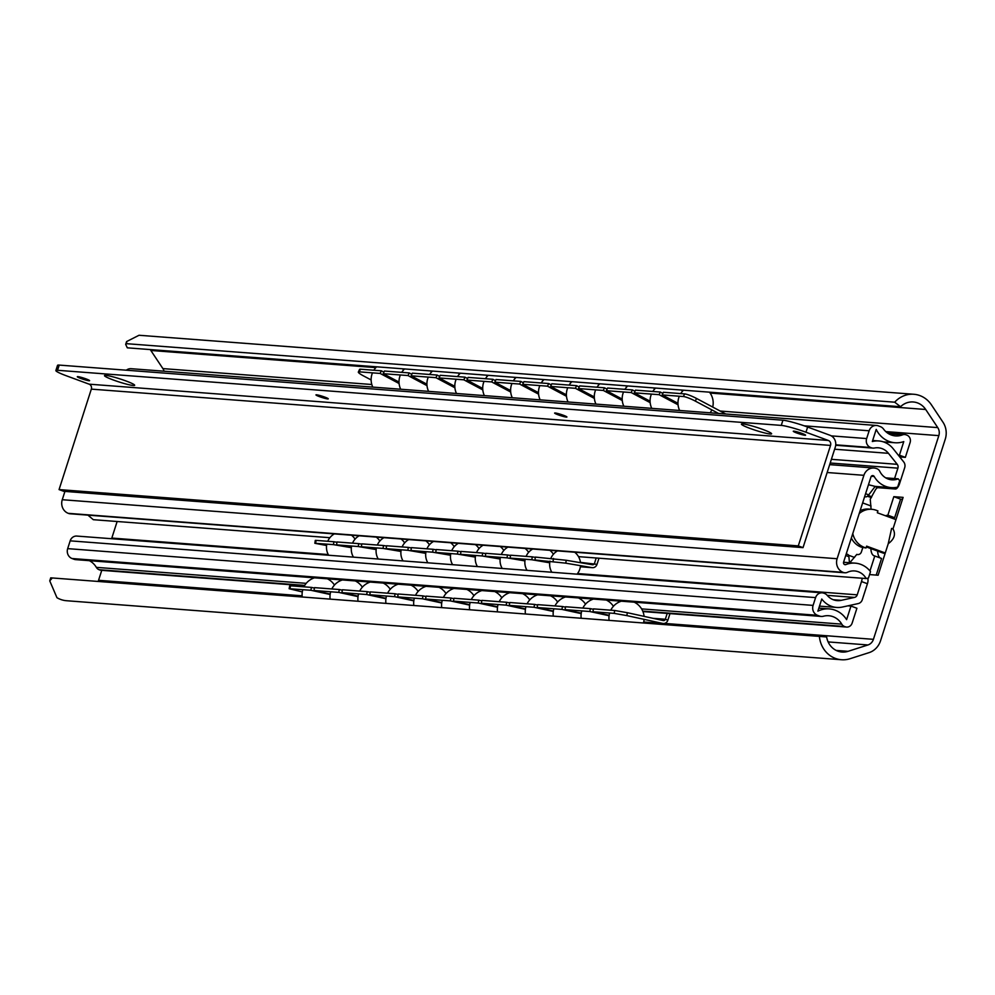 <?xml version="1.0" encoding="UTF-8"?>
<svg xmlns="http://www.w3.org/2000/svg" width="995" height="995" viewBox="0 0 995 995"><rect width="100%" height="100%" fill="white"/><g stroke="black" fill="none" stroke-linecap="round" stroke-linejoin="round"><path stroke-width="1.49" d="M164.075 371.21A8.806 8.084 94.4 0 0 162.894 368.598L150.842 350.476A18.594 17.064 94.4 0 0 150.208 349.581M98.107 581.453A8.806 8.084 94.4 0 0 98.555 580.309L101.764 570.334M841.447 659.735L66.59 600.731A26.318 24.154 -85.6 0 1 56.964 597.709L49.75 580.881L52.287 577.958L826.634 636.949A18.594 17.064 94.4 0 0 842.031 652.036A18.594 17.064 94.4 0 0 848.051 651.327L867.976 644.959A8.806 8.084 94.4 0 0 873.423 639.325L938.82 435.636A8.806 8.084 94.4 0 0 937.75 427.614L925.698 409.48A18.594 17.064 94.4 0 0 913.236 401.98A18.594 17.064 94.4 0 0 900.55 406.719L894.704 402.191A26.318 24.154 -85.6 0 1 913.82 394.269A26.318 24.154 -85.6 0 1 931.457 404.903L943.011 422.266A18.594 17.064 -85.6 0 1 945.25 439.218L880.55 640.743A18.594 17.064 -85.6 0 1 869.045 652.645L849.966 658.74A26.318 24.154 -85.6 0 1 841.447 659.735A26.318 24.154 -85.6 0 1 819.395 636.39M900.55 406.719L127.298 347.827L125.681 344.382L126.726 343.698L894.704 402.191M913.82 394.269L139.026 335.265L126.589 341.571L126.726 343.698M49.75 580.881L50.72 577.846L52.287 577.958M876.222 575.085L881.558 558.469L874.779 555.981A21.529 8.271 110.2 0 1 874.157 555.819A21.529 8.271 110.2 0 1 870.861 548.593M880.351 558.033A21.529 8.271 110.2 0 1 877.64 551.093M892.378 518.295A21.529 8.271 110.2 0 1 894.642 517.711L900.599 499.167L902.502 499.303M885.6 515.808A21.529 8.271 110.2 0 1 887.863 515.211L893.821 496.667L903.112 497.376L893 528.88L891.607 528.42L888.236 543.718C894.368 539.116 895.948 534.178 893 528.892L891.694 528.444M869.966 570.956L874.779 555.981M888.236 543.718L878.125 575.234L869.568 574.575M887.863 515.211L894.642 517.711M866.359 546.939L880.463 552.125A9.788 0.983 -162.2 0 0 885.04 553.668M885.264 552.984L866.62 546.131L866.023 547.984L861.222 547.126A19.564 17.96 -85.6 0 1 851.347 538.046M860.128 510.696A19.564 17.96 -85.6 0 1 868.66 509.067L871.757 509.303A19.564 17.96 -85.6 0 1 876.222 510.286L877.926 510.908L877.329 512.761L895.973 519.626M900.599 499.167L893.821 496.667M866.023 547.984L864.319 547.362A19.564 17.96 -85.6 0 1 852.79 533.556M859.195 513.582A19.564 17.96 -85.6 0 1 871.757 509.303M399.107 383.523L380.127 373.436L381.334 370.799L383.921 372.167M381.334 370.799L360.414 369.207A9.788 1.443 24.6 0 0 359.556 369.406L358.337 372.043A9.788 1.443 -155.4 0 0 363.362 375.824L371.135 379.941M409.231 372.926L384.431 371.035L383.224 373.672L408.025 375.563L409.231 372.926L411.806 374.294M437.128 375.053L412.328 373.162L411.122 375.799L435.922 377.69L437.128 375.053L439.703 376.421M465.026 377.167L440.225 375.289L439.019 377.926L463.819 379.816L465.026 377.167L467.6 378.548M492.911 379.294L468.123 377.403L466.916 380.053L491.704 381.943L492.911 379.294L495.498 380.675M520.808 381.421L496.02 379.53L494.813 382.179L519.601 384.058L520.808 381.421L523.395 382.789M548.705 383.548L523.905 381.657L522.698 384.294L547.499 386.184L548.705 383.548L551.28 384.916M576.602 385.674L551.802 383.784L550.596 386.421L575.396 388.311L576.602 385.674L579.177 387.043M604.5 387.801L579.699 385.911L578.493 388.547L603.293 390.438L604.5 387.801L607.074 389.169M632.385 389.916L607.597 388.038L606.39 390.674L631.178 392.565L632.385 389.916L634.972 391.296M718.527 413.435L695.318 401.097A9.788 1.443 -155.4 0 0 683.403 396.532L684.61 393.896A9.788 1.443 24.6 0 1 696.525 398.46L725.741 413.995M684.61 393.896L663.379 392.279L662.172 394.915L677.968 403.311M660.282 392.042L635.494 390.152L634.288 392.801L659.076 394.679L660.282 392.042L662.869 393.411M380.127 373.436L359.207 371.844A9.788 1.443 -155.4 0 0 358.337 372.043M683.403 396.532L662.172 394.915M408.025 375.563L427.004 385.65M383.224 373.672L399.02 382.068M435.922 377.69L454.902 387.776M411.122 375.799L426.917 384.194M463.819 379.816L482.799 389.903M439.019 377.926L454.814 386.321M491.704 381.943L510.696 392.03M466.916 380.053L482.712 388.448M519.601 384.058L538.581 394.144M494.813 382.179L510.609 390.575M547.499 386.184L566.478 396.271M522.698 384.294L538.494 392.689M575.396 388.311L594.376 398.398M550.596 386.421L566.391 394.816M603.293 390.438L622.273 400.525M578.493 388.547L594.289 396.943M631.178 392.565L650.17 402.652M606.39 390.674L622.186 399.07M659.076 394.679L678.055 404.778M634.288 392.801L650.083 401.196M669.983 613.616L667.869 620.196L665.332 619.251A1.953 1.791 94.4 0 1 663.255 620.557L627.372 612.709L626.813 615.594L614.151 613.368L592.92 611.751L609.151 615.296M609.089 615.731L589.824 611.515L565.023 609.636L581.254 613.181M593.393 609.301L590.383 608.641L589.824 611.515M663.255 623.504L643.69 622.024L662.695 623.43A4.888 4.49 94.4 0 0 667.869 620.196M330.141 594.488L310.875 590.271L289.135 588.717L302.306 591.938M314.445 588.057L311.435 587.398L310.875 590.271M358.026 596.614L338.76 592.398L313.972 590.508L330.191 594.052M385.923 598.729L366.657 594.525L341.87 592.634L358.088 596.179M413.82 600.856L394.555 596.652L369.754 594.761L385.985 598.306M441.718 602.982L422.452 598.779L397.652 596.888L413.883 600.433M469.615 605.109L450.349 600.893L425.549 599.015L441.78 602.56M497.5 607.236L478.234 603.02L453.446 601.129L469.665 604.674M525.397 609.35L506.132 605.147L481.344 603.256L497.562 606.801M553.295 611.477L534.029 607.273L509.229 605.383L525.459 608.928M581.192 613.604L561.926 609.4L537.126 607.51L553.357 611.054M662.695 623.43L626.813 615.594M289.135 588.717L289.694 585.844L290.515 585.806L289.955 588.679M311.435 587.398L290.515 585.806M342.342 590.184L339.332 589.525L338.76 592.398M339.332 589.525L314.532 587.635L313.972 590.508M370.239 592.311L367.23 591.652L366.657 594.525M367.23 591.652L342.429 589.761L341.87 592.634M398.137 594.425L395.114 593.766L394.555 596.652M395.114 593.766L370.327 591.888L369.754 594.761M426.034 596.552L423.012 595.893L422.452 598.779M423.012 595.893L398.224 594.003L397.652 596.888M453.919 598.679L450.909 598.02L450.349 600.893M450.909 598.02L426.109 596.129L425.549 599.015M481.816 600.806L478.806 600.147L478.234 603.02M478.806 600.147L454.006 598.256L453.446 601.129M509.714 602.933L506.704 602.274L506.132 605.147M506.704 602.274L481.903 600.383L481.344 603.256M537.611 605.059L534.589 604.4L534.029 607.273M534.589 604.4L509.801 602.51L509.229 605.383M565.508 607.174L562.486 606.515L561.926 609.4M562.486 606.515L537.698 604.637L537.126 607.51M590.383 608.641L565.583 606.751L565.023 609.636M627.372 612.709L614.711 610.495L593.48 608.878L592.92 611.751M667.21 613.405L665.332 619.251L653.056 618.318M111.552 538.705A3.918 3.594 94.4 0 0 111.813 538.071L117.136 521.504M821.248 616.427L75.844 559.65A7.823 7.189 -85.6 0 1 74.053 559.265L72.075 558.531A7.823 7.189 -85.6 0 1 67.672 548.631L70.172 540.845A7.04 6.467 -85.6 0 1 76.814 536.069L822.218 592.833A7.04 6.467 94.4 0 0 815.589 597.609L813.089 605.395A7.823 7.189 94.4 0 0 817.48 615.308L819.47 616.042A7.823 7.189 94.4 0 0 821.248 616.427A7.823 7.189 94.4 0 0 823.474 616.216A18.594 17.064 94.4 0 1 828.736 615.731A18.594 17.064 94.4 0 1 841.758 624.139A5.87 5.385 94.4 0 0 844.519 626.502L845.265 626.775A5.87 5.385 94.4 0 0 852.143 623.081L856.906 608.256L850.974 606.067L846.608 619.649A25.435 23.345 -85.6 0 0 829.258 608.903L818.848 608.107M304.495 585.781L101.191 570.297A5.87 5.385 -85.6 0 1 99.861 569.998L99.114 569.725A5.87 5.385 -85.6 0 1 96.341 567.361A18.594 17.064 94.4 0 0 89.388 560.683M126.328 370.202A7.823 7.189 -85.6 0 1 131.116 368.697L876.52 425.474A7.823 7.189 94.4 0 0 869.145 430.785L866.645 438.571A7.04 6.467 94.4 0 0 870.613 447.489L871.334 447.75A7.04 6.467 94.4 0 0 874.53 448.011A16.442 15.087 94.4 0 1 878.249 447.787A16.442 15.087 94.4 0 1 888.448 453.322L897.241 464.329A3.918 3.594 -85.6 0 1 897.9 468.16L830.203 463.011M899.729 456.941L905.35 457.364L910.114 442.539A5.87 5.385 94.4 0 0 906.806 435.101L906.059 434.827A5.87 5.385 94.4 0 0 902.515 434.865A18.594 17.064 94.4 0 1 895.537 435.922A18.594 17.064 94.4 0 1 883.548 429.081A7.823 7.189 94.4 0 0 880.289 426.594L878.311 425.86A7.823 7.189 94.4 0 0 876.52 425.474M898.249 455.101L899.418 455.188L903.771 441.606A25.435 23.345 -85.6 0 1 895.027 442.75A25.435 23.345 -85.6 0 1 876.222 429.392L872.329 441.531A23.283 21.368 -85.6 0 1 878.772 440.959A23.283 21.368 -85.6 0 1 893.224 448.795L903.696 461.916A5.87 5.385 94.4 0 1 904.691 467.675L899.567 483.632L898.846 483.371M905.35 457.364L899.418 455.188M891.756 487.662L895.463 489.018A5.87 2.251 -69.8 0 0 899.567 483.632M895.463 489.018L878.025 487.687A5.87 2.251 -69.8 0 0 875.401 489.851L870.239 499.154L871.098 509.253M894.567 478.545L897.9 468.16M867.478 578.269A5.87 2.251 -69.8 0 1 867.429 583.729L862.304 599.699A5.87 5.385 94.4 0 1 858.212 603.579L842.417 607.037A23.283 21.368 -85.6 0 1 836.695 607.447A23.283 21.368 -85.6 0 1 821.77 599.015L817.878 611.154A25.435 23.345 -85.6 0 1 829.258 608.903M833.263 599.724L841.248 600.333A16.442 15.087 94.4 0 1 837.205 600.619A16.442 15.087 94.4 0 1 827.231 595.358A7.04 6.467 94.4 0 0 824.557 593.455L823.835 593.182A7.04 6.467 94.4 0 0 822.218 592.833M841.248 600.333L854.506 597.423L827.218 595.346M867.429 583.729L861.496 581.553L857.23 594.836A3.918 3.594 -85.6 0 1 854.506 597.423M871.371 497.711L869.518 496.853M869.269 496.928L867.416 496.244M849.842 562.697L856.819 554.389A3.918 3.594 94.4 0 0 861.396 551.926L862.764 547.685M847.902 605.843L850.974 606.067M861.496 581.553A5.87 2.251 -69.8 0 0 862.105 578.244M596.204 557.984L594.463 563.431A1.953 1.791 94.4 0 1 592.46 564.737L566.23 560.272L565.782 563.17L534.924 559.986L535.372 557.088L566.23 560.272M598.978 558.195L597 564.364L580.433 562.362M549.75 562.511L534.924 559.986M351.359 547.685L333.462 544.638L314.83 543.282L326.596 545.509M336.969 542.263L333.91 541.74L333.462 544.638M592.398 567.685L580.371 566.764L592.013 567.635A4.888 4.49 94.4 0 0 597 564.364M592.013 567.635L565.782 563.17M376.16 549.576L358.25 546.529L336.559 544.874L351.397 547.399M400.948 551.466L383.05 548.419L361.359 546.765L376.185 549.29M425.748 553.357L407.851 550.297L386.147 548.655L400.985 551.18M450.536 555.235L432.638 552.188L410.947 550.533L425.773 553.071M475.336 557.125L457.439 554.078L435.735 552.424L450.573 554.949M500.137 559.016L482.227 555.969L460.536 554.314L475.374 556.839M524.925 560.906L507.027 557.859L485.336 556.205L500.162 558.73M549.725 562.797L531.827 559.75L510.124 558.096L524.962 560.62M314.83 543.282L315.278 540.385L316.087 540.385L315.639 543.282M333.91 541.74L316.087 540.385M361.757 544.153L358.71 543.631L358.25 546.529M358.71 543.631L337.006 541.976L336.559 544.874M386.558 546.031L383.498 545.521L383.05 548.419M383.498 545.521L361.807 543.867L361.359 546.765M411.345 547.922L408.298 547.399L407.851 550.297M408.298 547.399L386.595 545.757L386.147 548.655M436.146 549.812L433.086 549.29L432.638 552.188M433.086 549.29L411.395 547.636L410.947 550.533M460.946 551.703L457.887 551.18L457.439 554.078M457.887 551.18L436.196 549.526L435.735 552.424M485.734 553.593L482.687 553.071L482.227 555.969M482.687 553.071L460.983 551.417L460.536 554.314M510.534 555.484L507.475 554.961L507.027 557.859M507.475 554.961L485.784 553.307L485.336 556.205M535.322 557.362L532.275 556.852L531.827 559.75M532.275 556.852L510.572 555.198L510.124 558.096M816.223 570.608L70.011 513.768A5.87 5.385 -85.6 0 1 68.68 513.482L68.307 513.345A10.758 9.875 -85.6 0 1 62.262 499.714L64.924 491.418M87.933 515.136L93.306 519.688L329.867 537.698M897.652 487.115A24.266 22.263 -85.6 0 1 891.271 487.625A24.266 22.263 -85.6 0 1 874.195 476.493A1.953 1.791 94.4 0 0 870.973 476.928L843.611 562.113A1.953 1.791 94.4 0 0 845.912 564.575A24.266 22.263 -85.6 0 1 855.178 563.145A24.266 22.263 -85.6 0 1 870.513 571.64L868.448 578.058L866.197 578.555A16.442 15.087 94.4 0 0 854.581 570.943A16.442 15.087 94.4 0 0 847.429 572.299A5.87 5.385 -85.6 0 1 843.536 572.498L843.175 572.361A10.758 9.875 -85.6 0 1 837.118 558.73L863.896 475.312A10.758 9.875 -85.6 0 1 874.045 468.023A10.758 9.875 -85.6 0 1 876.495 468.558L876.869 468.682A5.87 5.385 -85.6 0 1 879.829 471.406A16.442 15.087 94.4 0 0 891.868 479.826A16.442 15.087 94.4 0 0 898.211 478.819L899.704 480.697L897.652 487.115M891.271 487.625L875.19 486.406L868.461 484.727M578.493 556.64L866.197 578.555M845.514 572.797L836.82 572.175M830.166 571.665L817.504 570.62M846.26 553.867L847.715 554.402A7.823 3.01 110.2 0 1 848.884 556.678L849.456 562.71M875.19 486.406L868.734 494.863A7.823 3.01 110.2 0 1 865.526 496.803L864.68 496.493M885.749 477.874L898.211 478.819M66.752 375.936L89.127 384.169A3.918 3.594 -85.6 0 1 91.329 389.12L59.066 489.59L63.817 491.331L803.027 547.636L835.29 447.165A9.39 8.619 94.4 0 0 830.004 435.275L807.629 427.042A19.564 1.953 17.8 0 0 782.928 420.213L59.215 365.09L57.548 370.289A19.564 1.953 -162.2 0 0 55.869 370.538A19.564 1.953 -162.2 0 0 66.752 375.936M55.869 370.538L57.536 365.352A19.564 1.953 17.8 0 1 59.215 365.09M57.548 370.289L781.262 425.4L782.928 420.213M796.871 433.024A6.455 0.647 17.8 0 1 793.276 431.245A6.455 0.647 17.8 0 1 801.982 433.41A6.455 0.647 17.8 0 1 805.577 435.188A6.455 0.647 17.8 0 1 796.871 433.024M89.127 384.169L828.337 440.462L805.962 432.228A19.564 1.953 -162.2 0 0 781.262 425.4M558.207 414.84A6.455 0.647 17.8 0 1 554.625 413.062A6.455 0.647 17.8 0 1 563.332 415.238A6.455 0.647 17.8 0 1 566.914 417.017A6.455 0.647 17.8 0 1 558.207 414.84M319.557 396.669A6.455 0.647 17.8 0 1 315.962 394.891A6.455 0.647 17.8 0 1 324.668 397.055A6.455 0.647 17.8 0 1 328.263 398.833A6.455 0.647 17.8 0 1 319.557 396.669M80.894 378.498A6.455 0.647 17.8 0 1 77.311 376.719A6.455 0.647 17.8 0 1 86.018 378.884A6.455 0.647 17.8 0 1 89.6 380.662A6.455 0.647 17.8 0 1 80.894 378.498M113.306 379.978A15.845 1.592 17.8 0 1 104.487 375.6A15.845 1.592 17.8 0 1 125.855 380.923A15.845 1.592 17.8 0 1 134.673 385.289A15.845 1.592 17.8 0 1 113.306 379.978M750.242 428.484A15.845 1.592 17.8 0 1 741.424 424.119A15.845 1.592 17.8 0 1 762.792 429.442A15.845 1.592 17.8 0 1 771.61 433.808A15.845 1.592 17.8 0 1 750.242 428.484M828.337 440.462A3.918 3.594 -85.6 0 1 830.539 445.424L798.288 545.894L803.027 547.636M59.066 489.59L798.288 545.894M836.186 650.419L848.051 651.327M828.139 641.924L867.976 644.959M98.555 580.309L302.132 595.818M664.498 623.417L873.423 639.325M885.799 431.606L938.82 435.636M162.894 368.598L371.819 384.505M720.193 411.047L937.75 427.614M150.842 350.476L375.861 367.615M710.119 393.062L925.698 409.48M864.319 547.362L861.222 547.126M359.207 371.844L360.414 369.207M614.711 610.495L614.151 613.368M695.318 401.097L696.525 398.46M835.725 445.039L871.334 447.75M835.738 444.827L870.613 447.489M831.285 435.872L866.645 438.571M804.246 425.835L869.145 430.785M888.809 433.82L902.515 434.865M875.04 486.592L878.025 487.687M868.249 495.448L871.757 496.741M862.628 502.898L871.06 505.995M854.543 557.436L848.536 555.235M99.861 569.998L304.594 585.595M642.845 611.353L845.265 626.775M99.114 569.725L304.719 585.383M642.745 611.129L844.519 626.502M96.341 567.361L306.199 583.344M641.601 608.89L841.758 624.139M74.053 559.265L819.47 616.042M72.075 558.531L817.48 615.308M67.672 548.631L813.089 605.395M70.172 540.845L815.589 597.609M857.23 594.836L577.535 573.543M328.263 554.551L111.813 538.071M897.241 464.329L831.385 459.317M834.631 449.218L888.448 453.322M553.506 558.469L553.058 561.367M871.309 476.269L874.195 476.493M844.444 564.463L845.912 564.575M845.738 555.508L848.884 556.678M68.68 513.482L843.536 572.498M68.307 513.345L843.175 572.361M62.262 499.714L837.118 558.73M827.143 472.513L863.896 475.312M865.575 493.707L868.734 494.863M805.962 432.228L807.629 427.042M91.329 389.12L830.539 445.424M126.589 341.571L125.706 344.295M334.457 585.048A17.611 17.611 0 0 0 327.392 578.816M314.495 577.834A17.611 17.611 0 0 0 303.923 586.826M302.816 589.662A17.611 17.611 0 0 0 302.244 597M362.354 587.174A17.611 17.611 0 0 0 355.29 580.943M342.392 579.961A17.611 17.611 0 0 0 331.82 588.953M330.713 591.789A17.611 17.611 0 0 0 330.141 599.127M390.251 589.301A17.611 17.611 0 0 0 383.187 583.058M370.289 582.075A17.611 17.611 0 0 0 359.717 591.08M358.598 593.915A17.611 17.611 0 0 0 358.038 601.254M418.149 591.428A17.611 17.611 0 0 0 411.084 585.184M398.174 584.202A17.611 17.611 0 0 0 387.615 593.194M386.495 596.03A17.611 17.611 0 0 0 385.936 603.368M446.034 593.542A17.611 17.611 0 0 0 438.969 587.311M426.071 586.329A17.611 17.611 0 0 0 415.5 595.321M414.393 598.157A17.611 17.611 0 0 0 413.82 605.495M473.931 595.669A17.611 17.611 0 0 0 466.866 589.438M453.969 588.455A17.611 17.611 0 0 0 443.397 597.448M442.29 600.283A17.611 17.611 0 0 0 441.718 607.622M501.828 597.796A17.611 17.611 0 0 0 494.764 591.565M481.866 590.582A17.611 17.611 0 0 0 471.294 599.575M470.187 602.41A17.611 17.611 0 0 0 469.615 609.748M529.726 599.923A17.611 17.611 0 0 0 522.661 593.679M509.763 592.697A17.611 17.611 0 0 0 499.191 601.701M498.072 604.537A17.611 17.611 0 0 0 497.512 611.875M557.623 602.05A17.611 17.611 0 0 0 550.558 595.806M537.648 594.823A17.611 17.611 0 0 0 527.089 603.828M525.969 606.651A17.611 17.611 0 0 0 525.41 613.99M585.52 604.164A17.611 17.611 0 0 0 578.443 597.933M565.546 596.95A17.611 17.611 0 0 0 554.974 605.943M553.867 608.778A17.611 17.611 0 0 0 553.295 616.116M613.405 606.291A17.611 17.611 0 0 0 606.341 600.06M593.443 599.077A17.611 17.611 0 0 0 582.871 608.069M581.764 610.905A17.611 17.611 0 0 0 581.192 618.243M643.442 622.982A17.611 17.611 0 0 0 644.101 619.363M644.076 616.365A17.611 17.611 0 0 0 634.238 602.186M621.34 601.204A17.611 17.611 0 0 0 610.768 610.196M609.661 613.032A17.611 17.611 0 0 0 609.089 620.37M403.497 370.028A17.611 17.611 0 0 0 402.627 368.797M376.645 366.819A17.611 17.611 0 0 0 373.846 370.227M372.478 372.851A17.611 17.611 0 0 0 372.789 387.105M431.395 372.142A17.611 17.611 0 0 0 430.524 370.924M404.542 368.946A17.611 17.611 0 0 0 401.744 372.354M400.376 374.978A17.611 17.611 0 0 0 400.687 389.232M459.292 374.269A17.611 17.611 0 0 0 458.421 373.05M432.439 371.073A17.611 17.611 0 0 0 429.641 374.481M428.273 377.105A17.611 17.611 0 0 0 428.584 391.358M487.177 376.396A17.611 17.611 0 0 0 486.306 375.177M460.337 373.2A17.611 17.611 0 0 0 457.526 376.607M456.17 379.232A17.611 17.611 0 0 0 456.481 393.485M515.074 378.523A17.611 17.611 0 0 0 514.204 377.304M488.222 375.326A17.611 17.611 0 0 0 485.423 378.722M484.055 381.359A17.611 17.611 0 0 0 484.378 395.612M542.971 380.65A17.611 17.611 0 0 0 542.101 379.418M516.119 377.441A17.611 17.611 0 0 0 513.321 380.849M511.952 383.485A17.611 17.611 0 0 0 512.276 397.726M570.869 382.764A17.611 17.611 0 0 0 569.998 381.545M544.016 379.568A17.611 17.611 0 0 0 541.218 382.976M539.85 385.6A17.611 17.611 0 0 0 540.161 399.853M598.766 384.891A17.611 17.611 0 0 0 597.895 383.672M571.914 381.694A17.611 17.611 0 0 0 569.115 385.102M567.747 387.727A17.611 17.611 0 0 0 568.058 401.98M626.651 387.018A17.611 17.611 0 0 0 625.78 385.799M599.811 383.821A17.611 17.611 0 0 0 597 387.229M595.644 389.853A17.611 17.611 0 0 0 595.955 404.107M654.548 389.144A17.611 17.611 0 0 0 653.678 387.926M627.696 385.948A17.611 17.611 0 0 0 624.897 389.356M623.529 391.98A17.611 17.611 0 0 0 623.853 406.234M682.446 391.271A17.611 17.611 0 0 0 681.575 390.052M655.593 388.062A17.611 17.611 0 0 0 652.795 391.47M651.426 394.107A17.611 17.611 0 0 0 651.75 408.348M710.206 412.801A17.611 17.611 0 0 0 711.798 409.865M712.718 407.067A17.611 17.611 0 0 0 709.472 392.167M683.49 390.189A17.611 17.611 0 0 0 680.692 393.597M679.324 396.221A17.611 17.611 0 0 0 679.635 410.475M835.7 445.262L872.938 448.098M887.888 433.26L904.729 434.541M895.027 442.75L883.311 441.855M878.772 440.959L872.665 440.499M836.695 607.447L819.482 606.129M642.919 611.552L846.608 627.061M856.732 554.513L857.715 554.588M355.041 539.141A15.46 15.46 0 0 0 351.496 535.21M334.332 533.905A15.46 15.46 0 0 0 327.741 541.268M326.82 544.128A15.46 15.46 0 0 0 328.649 555.247M379.829 541.031A15.46 15.46 0 0 0 376.297 537.101M359.133 535.795A15.46 15.46 0 0 0 352.528 543.158M351.621 546.019A15.46 15.46 0 0 0 353.436 557.125M404.629 542.922A15.46 15.46 0 0 0 401.084 538.979M383.933 537.673A15.46 15.46 0 0 0 377.329 545.049M376.421 547.909A15.46 15.46 0 0 0 378.237 559.016M429.43 544.812A15.46 15.46 0 0 0 425.885 540.87M408.721 539.564A15.46 15.46 0 0 0 402.117 546.939M401.209 549.8A15.46 15.46 0 0 0 403.037 560.906M454.217 546.703A15.46 15.46 0 0 0 450.685 542.76M433.521 541.454A15.46 15.46 0 0 0 426.917 548.817M426.009 551.69A15.46 15.46 0 0 0 427.825 562.797M479.018 548.593A15.46 15.46 0 0 0 475.473 544.651M458.309 543.345A15.46 15.46 0 0 0 451.718 550.708M450.797 553.568A15.46 15.46 0 0 0 452.625 564.687M503.806 550.471A15.46 15.46 0 0 0 500.274 546.541M483.11 545.235A15.46 15.46 0 0 0 476.505 552.598M475.598 555.459A15.46 15.46 0 0 0 477.413 566.578M528.606 552.362A15.46 15.46 0 0 0 525.062 548.432M507.91 547.126A15.46 15.46 0 0 0 501.306 554.489M500.398 557.349A15.46 15.46 0 0 0 502.214 568.468M553.407 554.252A15.46 15.46 0 0 0 549.862 550.322M532.698 549.004A15.46 15.46 0 0 0 526.094 556.379M525.186 559.24A15.46 15.46 0 0 0 527.014 570.346M577.05 574.165A15.46 15.46 0 0 0 580.508 565.67M580.471 562.697A15.46 15.46 0 0 0 574.662 552.2M557.498 550.894A15.46 15.46 0 0 0 550.894 558.27M549.986 561.13A15.46 15.46 0 0 0 551.802 572.237M855.178 563.145L843.573 562.262M844.879 572.784L829.905 571.64M874.045 468.023L829.681 464.64"/></g></svg>
